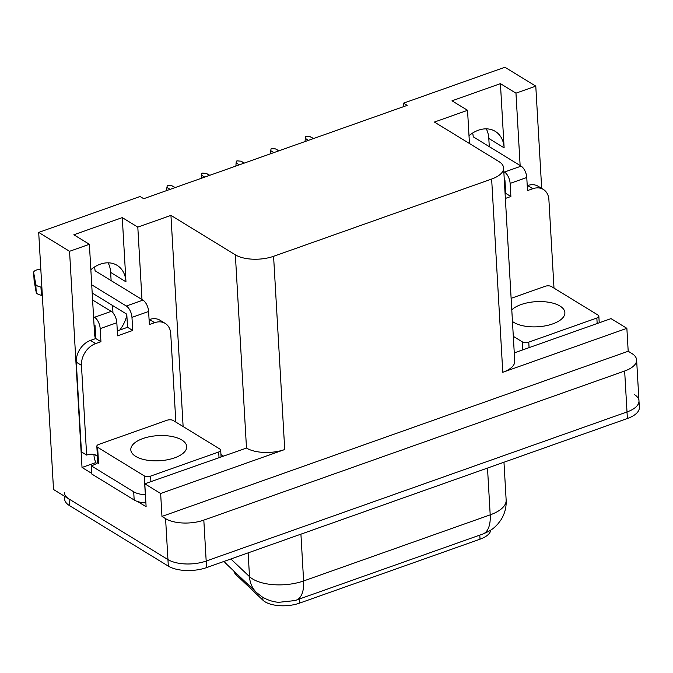 <?xml version="1.0" encoding="UTF-8"?>
<svg xmlns="http://www.w3.org/2000/svg" width="673" height="673" viewBox="0 0 673 673"><rect width="100%" height="100%" fill="white"/><g stroke="black" fill="none" stroke-linecap="round" stroke-linejoin="round"><path stroke-width="1.01" d="M504.481 183.224A29.376 22.032 121.5 0 0 505.002 181.197M126.844 315.174A29.376 22.032 -58.5 0 1 119.794 330.039M490.76 530.122A24.783 11.138 176.7 0 1 480.026 539.191L299.493 603.151A24.783 11.138 176.7 0 1 265.086 601.83A24.783 11.138 176.7 0 1 262.966 600.232L236.063 574.734A24.783 11.138 176.7 0 1 233.943 571.133M108.109 262.823A29.376 22.032 -58.5 0 1 110.65 272.422L111.121 280.616M90.847 269.68A29.376 22.032 -58.5 0 1 117.102 265.339A29.376 22.032 -58.5 0 1 125.969 281.81L122.276 217.615L137.805 227.129L170.942 215.385L235.357 254.831A27.543 12.375 -3.3 0 0 273.583 256.304L491.643 179.052A27.543 12.375 -3.3 0 0 503.606 167.947A27.543 12.375 -3.3 0 0 498.811 161.495L434.396 122.057L467.542 110.313L469.451 143.517M634.176 394.403A27.543 12.375 176.7 0 1 638.971 400.864A27.543 12.375 176.7 0 1 627.009 411.96L206.182 561.046A27.543 12.375 176.7 0 1 167.947 559.574L53.52 489.507L38.698 232.412L69.555 251.307L82.022 467.466L95.894 462.553M220.946 454.536L223.301 455.974M235.357 254.831L246.495 448.058L144.796 483.794L146.117 506.719L137.679 501.545M91.688 473.38L82.022 467.466M491.643 179.052L502.781 372.278L626.866 328.323L611.025 318.615L514.265 352.896M502.781 372.278A27.543 12.375 -3.3 0 0 514.744 361.182L503.606 167.947M246.495 448.058A27.543 12.375 -3.3 0 0 284.729 449.53L160.645 493.494L161.966 516.418L628.195 351.247L631.812 353.468A27.543 12.375 176.7 0 1 636.616 359.92A27.543 12.375 176.7 0 1 624.653 371.016L203.818 520.111A27.543 12.375 176.7 0 1 165.583 518.639L161.966 516.418M144.796 483.794L160.645 493.494M520.136 165.541L515.964 93.16L535.784 86.136L504.927 67.241L403.539 103.154L403.741 106.586M535.784 86.136L541.681 188.415M626.866 328.323L628.195 351.247M486.268 128.846A29.376 22.032 -58.5 0 1 488.808 138.453L489.279 146.638M112.551 305.483L112.98 312.953M403.539 103.154L407.165 105.375L143.711 198.712L140.085 196.491L38.698 232.412M170.942 215.385L183.123 426.547M69.555 251.307L89.383 244.282L94.498 333.042A29.376 22.032 121.5 0 0 95.448 338.67M141.978 299.51L137.805 227.129M469.005 135.702A29.376 22.032 121.5 0 1 495.261 131.361A29.376 22.032 121.5 0 1 504.127 147.841L500.426 83.645L452.004 100.799L467.542 110.313M500.426 83.645L515.964 93.16M122.276 217.615L73.845 234.776L89.383 244.282M230.881 558.977L249.506 576.635A32.127 26.44 133.5 0 0 256.632 592.635L262.344 597.018C267.804 600.181 273.288 601.948 278.79 602.318L294.942 600.577L482.81 534.042A32.127 15.588 -109.5 0 0 490.196 514.853A36.721 16.497 -3.3 0 0 506.146 500.056C506.5 507.341 504.716 514.021 500.796 520.111L497.877 523.956C494.411 527.447 492.729 529.937 482.81 534.042A32.127 15.588 -109.5 0 1 482.667 534.093L479.79 535.111L480.026 539.191M248.135 552.87L249.506 576.635A36.721 16.497 -3.3 0 0 252.644 578.999A36.721 16.497 -3.3 0 0 303.616 580.959A32.127 15.588 70.5 0 1 296.229 600.148L299.258 599.071L299.493 603.151M636.616 359.92L638.971 400.864A27.543 12.375 176.7 0 1 627.009 411.96L206.182 561.046A27.543 12.375 176.7 0 1 167.947 559.574L69.058 499.021A27.543 12.375 176.7 0 1 64.263 492.56M638.971 400.864L639.35 407.409A27.543 12.375 176.7 0 1 627.387 418.505L206.561 567.6A27.543 12.375 176.7 0 1 168.326 566.128L69.437 505.566A27.543 12.375 176.7 0 1 64.633 499.114L64.473 496.211M308.478 140.337L305.281 138.377L305.071 141.549M305.281 138.377L305.677 136.577L306.291 136.358L310.127 136.661L313.324 138.621M313.576 138.537L310.127 136.661M100.942 341.724L95.768 338.553L90.468 340.429A18.364 13.771 -58.5 0 0 76.285 362.167L81.458 451.903L86.632 455.074L81.458 365.338A18.364 13.771 -58.5 0 1 95.65 343.6L100.942 341.724L100.184 328.626L116.833 322.729A9.178 4.459 -109.5 0 0 111.18 311.372L92.596 299.99M116.833 322.729L117.59 335.827L132.724 330.468L127.542 327.297L126.785 314.198L92.193 293.007M117.304 330.923L127.542 327.297M149.086 319.667L149.482 319.524A18.364 13.771 -58.5 0 1 160.014 320.239L165.196 323.41A18.364 13.771 -58.5 0 1 170.74 333.707L175.838 422.08M132.724 330.468L131.967 317.37L148.615 311.473L149.364 324.571L154.664 322.695A18.364 13.771 -58.5 0 1 165.196 323.41M145.898 502.899A18.364 8.253 -3.3 0 1 137.931 501.629A18.364 8.253 176.7 0 1 134.171 499.989L91.721 473.985L91.25 465.8L133.7 491.795L134.171 499.989M145.427 494.714A18.364 8.253 176.7 0 1 133.7 491.795M96.828 446.258A4.593 2.061 -3.3 0 0 97.627 447.326L144.232 475.861A4.593 2.061 -3.3 0 0 150.601 476.114L218.7 451.987A4.593 2.061 -3.3 0 0 220.694 450.136A4.593 2.061 -3.3 0 0 219.886 449.059L173.289 420.524A4.593 2.061 -3.3 0 0 166.921 420.28L98.822 444.407A4.593 2.061 -3.3 0 0 96.828 446.258L97.778 462.629A18.364 8.253 176.7 0 1 91.25 465.8M96.449 463.571A9.178 4.459 70.5 0 1 94.035 455.806L93.959 454.502M94.901 454.755L97.408 456.294M86.632 455.074A18.364 13.771 -58.5 0 1 97.164 455.789A18.364 13.771 -58.5 0 1 97.392 455.932M95.768 338.553L95.011 325.454L94.027 324.849M148.615 311.473A9.178 4.459 -109.5 0 0 142.962 300.116L95.095 270.798L94.742 267.989A9.178 4.122 176.7 0 0 94.388 267.072M91.721 284.822L126.314 306.013A9.178 4.459 70.5 0 1 131.967 317.37M93.555 316.663L94.54 317.269A9.178 4.459 70.5 0 1 100.184 328.626M34.121 280.54A5.864 2.633 -3.3 0 0 34.121 280.675A5.864 2.633 -3.3 0 0 34.138 280.801L36.258 292.604A9.178 4.122 176.7 0 0 41.415 295.237L40.944 287.051L41.861 287.194M42.332 295.38L41.415 295.237M40.944 287.051A9.178 4.122 176.7 0 1 35.778 284.418L33.667 272.615A5.864 2.633 176.7 0 1 33.65 272.481A5.864 2.633 176.7 0 1 40.834 269.52M35.778 284.418L36.258 292.604M35.358 282.458L35.829 290.652M273.886 152.594L270.689 150.634L270.479 153.806M270.689 150.634L271.084 148.834L271.699 148.615L275.535 148.918L278.731 150.878M278.975 150.786L275.535 148.918M239.294 164.851L236.097 162.891L235.886 166.054M236.097 162.891L236.484 161.091L237.106 160.872L240.942 161.175L244.139 163.135M244.383 163.043L240.942 161.175M204.701 177.1L201.505 175.148L201.294 178.311M201.505 175.148L201.892 173.348L202.514 173.121L206.35 173.432L209.547 175.392M209.791 175.3L206.35 173.432M170.109 189.357L166.912 187.405L166.694 190.568M166.912 187.405L167.299 185.597L167.922 185.378L171.758 185.689L174.955 187.641M175.199 187.557L171.758 185.689M181.836 440.016A27.997 12.577 -3.3 0 0 150.146 436.609A27.997 12.577 -3.3 0 0 130.806 449.808A27.997 12.577 -3.3 0 0 135.685 456.37A27.997 12.577 -3.3 0 0 167.367 459.785A27.997 12.577 -3.3 0 0 186.715 446.586A27.997 12.577 -3.3 0 0 181.836 440.016M97.778 462.629A4.593 2.061 -3.3 0 0 98.578 463.705L97.627 447.326M505.078 193.546L505.701 193.328L504.943 180.221L504.287 179.826M505.364 198.451L510.883 196.491L505.701 193.328M527.245 185.689L527.64 185.555A18.364 13.771 -58.5 0 1 538.173 186.27L543.355 189.441A18.364 13.771 -58.5 0 1 548.899 199.738L553.997 288.111M510.883 196.491L510.126 183.393L526.766 177.495L527.523 190.594L532.823 188.718A18.364 13.771 -58.5 0 1 543.355 189.441M526.766 177.495A9.178 4.459 -109.5 0 0 521.121 166.138L473.254 136.829L472.9 134.02A9.178 4.122 176.7 0 0 472.547 133.103M503.816 171.632L504.472 172.036A9.178 4.459 70.5 0 1 510.126 183.393M512.456 321.45A27.997 12.577 -3.3 0 0 513.844 322.401A27.997 12.577 -3.3 0 0 545.525 325.816A27.997 12.577 -3.3 0 0 564.874 312.609A27.997 12.577 -3.3 0 0 559.995 306.047A27.997 12.577 -3.3 0 0 511.783 309.858M513.314 336.34L522.383 341.892A4.593 2.061 -3.3 0 0 528.759 342.136L596.85 318.018A4.593 2.061 -3.3 0 0 598.844 316.167A4.593 2.061 -3.3 0 0 598.045 315.09L551.448 286.555A4.593 2.061 -3.3 0 0 545.08 286.311L511.118 298.341M262.966 600.232L262.798 597.288M125.969 281.81L110.65 272.422M165.583 518.639L168.326 566.128M203.818 520.111L206.561 567.6M624.653 371.016L627.387 418.505M273.583 256.304L284.729 449.53M236.063 574.734L235.971 573.051M504.127 147.841L488.808 138.453M224.126 561.375A32.127 26.44 133.5 0 0 226.65 564.218L224.008 561.417M294.942 600.577L296.229 600.148A32.127 15.588 70.5 0 1 296.086 600.19M300.924 534.169L303.616 580.959L490.196 514.853L487.504 468.063M69.437 505.566L69.058 499.021M90.468 340.429L95.65 343.6M154.664 322.695L149.482 319.524M76.285 362.167L81.458 365.338M142.962 300.116L126.314 306.013M111.18 311.372L94.54 317.269M34.138 280.801L33.667 272.615M150.601 476.114L150.92 481.624M144.232 475.861L145.175 492.241M218.7 451.987L219.011 457.497M532.823 188.718L527.64 185.555M521.121 166.138L504.472 172.036M528.759 342.136L529.079 347.647M522.383 341.892L522.845 349.859M596.85 318.018L597.17 323.528M256.632 592.635L226.65 564.218M506.146 500.056L503.968 462.233M34.121 280.675L33.65 272.481M220.694 450.136L221.072 456.765M598.844 316.167L599.231 322.796"/></g></svg>
